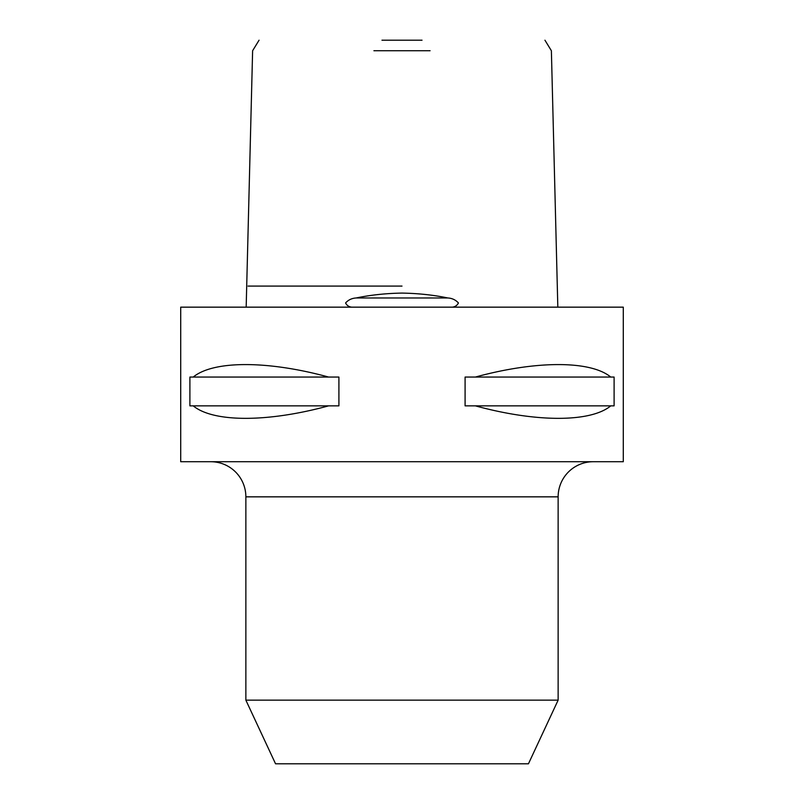 <?xml version="1.0" encoding="UTF-8"?>
<svg xmlns="http://www.w3.org/2000/svg" width="804" height="804" viewBox="0 0 804 804"><rect width="100%" height="100%" fill="white"/><g stroke="black" fill="none" stroke-linecap="round" stroke-linejoin="round"><path stroke-width="1.21" d="M452.34 307.158C455.175 306.816 457.205 305.409 458.411 302.947C455.637 299.882 452.119 298.224 447.848 297.972C433.627 295.008 418.341 293.38 402 293.088C385.759 293.37 370.483 294.998 356.152 297.972C351.871 298.224 348.343 299.882 345.589 302.947C346.805 305.419 348.825 306.816 351.66 307.158M544.941 40.2L551.383 50.732L557.805 306.324M430.08 50.732L373.92 50.732M381.97 40.2L422.03 40.2M246.195 306.324L252.617 50.732L259.059 40.2M558.137 700.143L245.863 700.143L275.551 763.8L528.449 763.8L558.137 700.143L558.137 496.842A35.125 35.125 0 0 1 593.262 461.717M245.863 700.143L245.863 496.842L558.137 496.842M210.738 461.717A35.125 35.125 0 0 1 245.863 496.842M328.605 405.859C267.692 422.502 213.382 422.502 193.231 405.859L189.895 405.859L189.895 377.056L193.231 377.056C213.382 360.423 267.692 360.423 328.605 377.056L338.906 377.056L338.906 405.859L193.231 405.859M475.395 377.056C536.308 360.423 590.618 360.423 610.769 377.056L614.105 377.056L614.105 405.859L610.769 405.859C590.618 422.502 536.308 422.502 475.395 405.859L465.094 405.859L465.094 377.056L610.769 377.056M623.291 307.158L180.709 307.158L180.709 461.717L623.291 461.717L623.291 307.158M193.231 377.056L328.605 377.056M475.395 405.859L610.769 405.859M402 286.083L248.074 286.083L402 286.083M447.848 297.972L356.152 297.972"/></g></svg>
